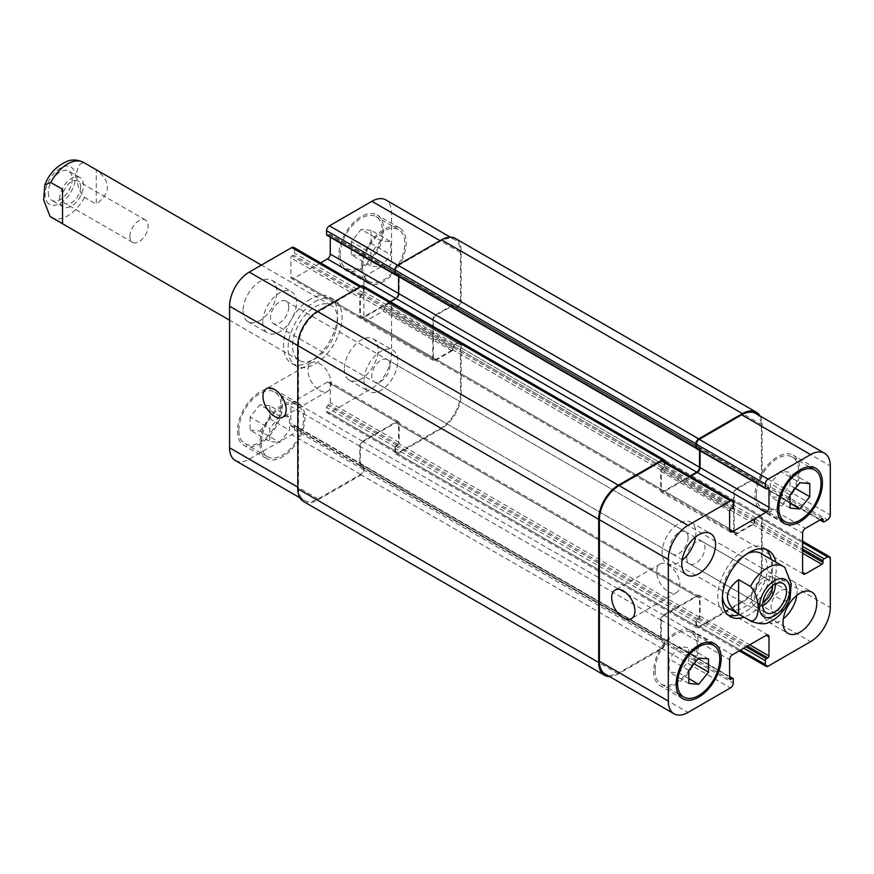 <?xml version="1.0" encoding="UTF-8"?>
<svg xmlns="http://www.w3.org/2000/svg" width="874" height="874" viewBox="0 0 874 874"><rect width="100%" height="100%" fill="white"/><g stroke="black" fill="none" stroke-linecap="round" stroke-linejoin="round"><path stroke-width="0.66" stroke-dasharray="4.37 3.28" d="M96.271 169.829L84.461 163.012C74.181 161.384 74.181 187.123 84.461 197.371L96.271 204.199L96.271 169.829C111.107 181.279 111.107 192.739 96.271 204.199M62.524 189.308L62.524 223.678M129.898 236.439A12.892 7.44 -60 0 1 135.536 223.46A12.892 7.44 -60 0 1 145.466 220.008A12.892 7.44 -60 0 1 145.466 234.898A12.892 7.44 -60 0 1 132.575 242.338A12.892 7.44 -60 0 1 129.898 236.439M59.574 199.108A16.901 9.756 -60 0 1 66.948 182.098A16.901 9.756 -60 0 1 79.971 177.564A16.901 9.756 -60 0 1 79.971 197.087A16.901 9.756 -60 0 1 63.07 206.843A16.901 9.756 -60 0 1 59.574 199.108M80.637 186.938A12.892 7.44 -60 0 1 75.011 199.917A12.892 7.44 -60 0 1 65.08 203.369A12.892 7.44 -60 0 1 62.404 197.469A12.892 7.44 -60 0 1 68.03 184.49A12.892 7.44 -60 0 1 77.972 181.038A12.892 7.44 -60 0 1 80.637 186.938M48.321 192.608A16.901 9.756 120 0 0 51.817 200.354A16.901 9.756 120 0 0 68.729 190.587A16.901 9.756 120 0 0 68.729 171.075A16.901 9.756 120 0 0 55.696 175.598A16.901 9.756 120 0 0 48.321 192.608M315.077 301.639A38.183 22.047 -60 0 1 334.163 299.749A38.183 22.047 -60 0 1 334.163 343.843A38.183 22.047 -60 0 1 295.98 365.889A38.183 22.047 -60 0 1 290.135 335.288A38.183 22.047 -60 0 1 315.077 301.639M315.077 306.84A31.814 18.376 -60 0 1 330.984 305.266A31.814 18.376 -60 0 1 330.984 342.007A31.814 18.376 -60 0 1 299.17 360.372A31.814 18.376 -60 0 1 298.198 359.749A31.814 18.376 -60 0 1 294.571 333.966A31.814 18.376 -60 0 1 315.077 306.84M310.576 299.05A38.183 22.047 120 0 0 285.634 332.688A38.183 22.047 120 0 0 291.479 363.289A38.183 22.047 120 0 0 329.662 341.242A38.183 22.047 120 0 0 329.662 297.16A38.183 22.047 120 0 0 310.576 299.05M686.756 557.929A12.892 7.44 120 0 0 689.422 563.839A12.892 7.44 120 0 0 702.314 556.388A12.892 7.44 120 0 0 702.314 541.498A12.892 7.44 120 0 0 692.383 544.961A12.892 7.44 120 0 0 686.756 557.929M775.304 583.963A16.901 9.756 120 0 0 771.818 577.004A16.901 9.756 120 0 0 758.796 581.527A16.901 9.756 120 0 0 751.411 598.537A16.901 9.756 120 0 0 754.918 606.272A16.901 9.756 120 0 0 762.685 605.813M772.474 585.799A12.892 7.44 120 0 0 769.808 580.467A12.892 7.44 120 0 0 759.877 583.93A12.892 7.44 120 0 0 754.251 596.898A12.892 7.44 120 0 0 756.917 602.809A12.892 7.44 120 0 0 762.86 602.448M739.448 614.575A38.183 22.047 120 0 0 771.808 565.336A38.183 22.047 120 0 0 771.261 559.458M766.006 549.385A38.183 22.047 120 0 0 763.898 547.856A38.183 22.047 120 0 0 725.715 569.903A38.183 22.047 120 0 0 725.715 613.985A38.183 22.047 120 0 0 728.097 615.056M728.894 608.479A31.814 18.376 120 0 0 753.41 599.957A31.814 18.376 120 0 0 767.306 567.936A31.814 18.376 120 0 0 760.708 553.362M746.953 553.821A31.814 18.376 120 0 0 722.405 596.33M775.762 562.058A38.183 22.047 -60 0 1 776.298 567.936A38.183 22.047 -60 0 1 743.949 617.164M784.841 567.423L772.365 560.168L772.365 594.539L784.175 601.356L790.074 598.876M772.365 560.168L772.365 594.539M668.304 591.753A16.442 9.494 -120 0 0 676.531 592.561A16.442 9.494 -120 0 0 676.531 573.573A16.442 9.494 -120 0 0 660.089 564.08A16.442 9.494 -120 0 0 657.565 577.255A16.442 9.494 -120 0 0 668.304 591.753M319.578 390.405A16.442 9.494 -120 0 0 327.794 391.224A16.442 9.494 -120 0 0 327.794 372.237A16.442 9.494 -120 0 0 311.352 362.743A16.442 9.494 -120 0 0 308.828 375.918A16.442 9.494 -120 0 0 319.578 390.405M380.878 240.787L371.035 253.023L371.035 266.155L380.878 267.029L390.722 254.782L390.722 241.661L380.878 240.787L361.191 229.414L351.348 241.661L371.035 253.023M351.348 241.661L351.348 254.782L371.035 266.155M351.348 254.782L361.191 255.667L380.878 267.029M361.191 255.667L371.035 243.42L390.722 254.782M371.035 243.42L371.035 230.299L390.722 241.661M371.035 230.299L361.191 229.414M279.636 416.144L269.793 428.391L269.793 441.512L279.636 442.397L289.48 430.15L289.48 417.018L279.636 416.144L259.949 404.782L250.106 417.018L269.793 428.391M250.106 417.018L250.106 430.15L269.793 441.512M250.106 430.15L259.949 431.024L279.636 442.397M259.949 431.024L269.793 418.777L289.48 430.15M269.793 418.777L269.793 405.656L289.48 417.018M269.793 405.656L259.949 404.782M362.601 267.706A29.825 17.218 120 0 0 368.784 281.362A29.825 17.218 120 0 0 398.61 264.145A29.825 17.218 120 0 0 398.61 229.698A29.825 17.218 120 0 0 375.623 237.684A29.825 17.218 120 0 0 362.601 267.706M340.106 254.716A29.825 17.218 -60 0 1 353.129 224.694A29.825 17.218 -60 0 1 376.115 216.708A29.825 17.218 -60 0 1 376.115 251.155A29.825 17.218 -60 0 1 346.279 268.373A29.825 17.218 -60 0 1 340.106 254.716M361.191 268.515A31.814 18.376 120 0 0 367.79 283.089A31.814 18.376 120 0 0 399.604 264.713A31.814 18.376 120 0 0 399.604 227.972A31.814 18.376 120 0 0 375.088 236.504A31.814 18.376 120 0 0 361.191 268.515M338.697 255.525A31.814 18.376 120 0 0 345.285 270.099A31.814 18.376 120 0 0 377.109 251.723A31.814 18.376 120 0 0 377.109 214.982A31.814 18.376 120 0 0 352.583 223.515A31.814 18.376 120 0 0 338.697 255.525M261.359 443.074A29.825 17.218 120 0 0 267.531 456.731A29.825 17.218 120 0 0 297.368 439.502A29.825 17.218 120 0 0 297.368 405.055A29.825 17.218 120 0 0 274.381 413.052A29.825 17.218 120 0 0 261.359 443.074M238.853 430.084A29.825 17.218 -60 0 1 251.876 400.063A29.825 17.218 -60 0 1 274.862 392.065A29.825 17.218 -60 0 1 274.862 426.512A29.825 17.218 -60 0 1 245.037 443.741A29.825 17.218 -60 0 1 238.853 430.084M259.949 443.883A31.814 18.376 120 0 0 266.537 458.446A31.814 18.376 120 0 0 298.362 440.081A31.814 18.376 120 0 0 298.362 403.34A31.814 18.376 120 0 0 273.835 411.862A31.814 18.376 120 0 0 259.949 443.883M237.455 430.893A31.814 18.376 120 0 0 244.043 445.456A31.814 18.376 120 0 0 275.856 427.091A31.814 18.376 120 0 0 275.856 390.35A31.814 18.376 120 0 0 251.341 398.872A31.814 18.376 120 0 0 237.455 430.893M364.01 380.561A23.86 13.776 120 0 0 368.948 391.486A23.86 13.776 120 0 0 392.819 377.699A23.86 13.776 120 0 0 392.819 350.146A23.86 13.776 120 0 0 374.422 356.537A23.86 13.776 120 0 0 364.01 380.561M390.001 365.551A12.892 7.44 -60 0 1 384.374 378.529A12.892 7.44 -60 0 1 374.433 381.982A12.892 7.44 -60 0 1 374.433 367.091A12.892 7.44 -60 0 1 387.335 359.651A12.892 7.44 -60 0 1 390.001 365.551M344.323 369.189A23.86 13.776 120 0 0 349.261 380.114A23.86 13.776 120 0 0 373.132 366.337A23.86 13.776 120 0 0 373.132 338.784A23.86 13.776 120 0 0 354.735 345.175A23.86 13.776 120 0 0 344.323 369.189M243.081 310.74A23.86 13.776 120 0 0 248.019 321.665A23.86 13.776 120 0 0 271.88 307.888A23.86 13.776 120 0 0 271.88 280.325A23.86 13.776 120 0 0 253.493 286.716A23.86 13.776 120 0 0 243.081 310.74M262.768 322.102A23.86 13.776 120 0 0 267.706 333.027A23.86 13.776 120 0 0 291.566 319.25A23.86 13.776 120 0 0 291.566 291.697A23.86 13.776 120 0 0 273.18 298.089A23.86 13.776 120 0 0 262.768 322.102M288.759 307.091A12.892 7.44 -60 0 1 283.132 320.07A12.892 7.44 -60 0 1 273.191 323.522A12.892 7.44 -60 0 1 273.191 308.642A12.892 7.44 -60 0 1 286.082 301.191A12.892 7.44 -60 0 1 288.759 307.091M235.346 460.522A27.837 16.071 120 0 0 249.265 459.145L291.73 434.629A3.977 2.294 120 0 0 294.549 429.757L294.549 425.857A1.595 0.918 120 0 0 294.21 425.135A1.595 0.918 120 0 0 293.424 425.212L292.014 426.02A1.595 0.918 -60 0 1 291.217 426.097A1.595 0.918 -60 0 1 290.889 425.376L290.889 406.377A3.977 2.294 -60 0 1 293.697 401.505L327.444 382.014A3.977 2.294 -60 0 1 329.432 381.818A3.977 2.294 -60 0 1 330.263 383.642L330.263 402.641A1.595 0.918 -60 0 1 329.137 404.586L327.728 405.405A1.595 0.918 120 0 0 326.603 407.35L326.603 411.25A3.977 2.294 120 0 0 327.433 413.063A3.977 2.294 120 0 0 329.422 412.867L371.887 388.351A27.837 16.071 120 0 0 391.574 354.254L391.574 305.212A3.977 2.294 120 0 0 390.744 303.398A3.977 2.294 120 0 0 388.755 303.595L385.379 305.539A1.595 0.918 120 0 0 384.254 307.495L384.254 309.112A1.595 0.918 -60 0 1 383.129 311.068L366.676 320.561A3.977 2.294 -60 0 1 364.687 320.758A3.977 2.294 -60 0 1 363.868 318.934L363.868 279.964A3.977 2.294 -60 0 1 366.676 275.091L383.129 265.598A1.595 0.918 -60 0 1 383.926 265.521A1.595 0.918 -60 0 1 384.254 266.242L384.254 267.87A1.595 0.918 120 0 0 384.593 268.602A1.595 0.918 120 0 0 385.379 268.526L388.755 266.57A3.977 2.294 120 0 0 391.574 261.697L391.574 212.666A27.837 16.071 120 0 0 385.805 199.917M320.594 262.899L293.697 278.424A3.977 2.294 -60 0 1 291.708 278.62A3.977 2.294 -60 0 1 290.889 276.796L290.889 257.808A1.595 0.918 -60 0 1 292.014 255.853L293.424 255.044A1.595 0.918 120 0 0 294.549 253.099L294.549 249.199A3.977 2.294 120 0 0 293.719 247.375M326.931 235.314A1.595 0.918 120 0 0 327.728 235.237L329.137 234.418A1.595 0.918 -60 0 1 329.935 234.341A1.595 0.918 -60 0 1 330.263 235.073L330.263 237.236M780.242 471.348L770.398 483.595L770.398 496.716L780.242 497.601L790.085 485.354L790.085 472.233L780.242 471.348L799.929 482.71M790.085 494.957L770.398 483.595M790.085 508.089L770.398 496.716M790.085 503.282L780.242 497.601M795.362 488.402L790.085 485.354M809.772 483.595L790.085 472.233M679 646.705L669.156 658.952L669.156 672.084L679 672.958L688.843 660.711L688.843 647.59L679 646.705L698.687 658.078M688.843 670.325L669.156 658.952M688.843 683.446L669.156 672.084M688.843 678.639L679 672.958M694.109 663.759L688.843 660.711M708.519 658.952L688.843 647.59M756.338 495.023A29.825 17.218 120 0 0 762.51 508.679A29.825 17.218 120 0 0 792.347 491.461A29.825 17.218 120 0 0 792.347 457.015A29.825 17.218 120 0 0 769.36 465.012A29.825 17.218 120 0 0 756.338 495.023M754.928 495.842A31.814 18.376 120 0 0 761.516 510.405A31.814 18.376 120 0 0 793.341 492.029A31.814 18.376 120 0 0 793.341 455.288A31.814 18.376 120 0 0 768.814 463.821A31.814 18.376 120 0 0 754.928 495.842M655.085 670.391A29.825 17.218 120 0 0 661.268 684.047A29.825 17.218 120 0 0 691.094 666.818A29.825 17.218 120 0 0 691.094 632.383A29.825 17.218 120 0 0 668.107 640.369A29.825 17.218 120 0 0 655.085 670.391M653.686 671.199A31.814 18.376 120 0 0 660.274 685.762A31.814 18.376 120 0 0 692.088 667.397A31.814 18.376 120 0 0 692.088 630.657A31.814 18.376 120 0 0 667.572 639.178A31.814 18.376 120 0 0 653.686 671.199M796.826 595.38A23.86 13.776 120 0 0 792.172 580.718A23.86 13.776 120 0 0 773.785 587.11A23.86 13.776 120 0 0 763.363 611.123A23.86 13.776 120 0 0 768.312 622.048A23.86 13.776 120 0 0 783.344 618.748M789.353 596.123A12.892 7.44 120 0 0 786.687 590.212A12.892 7.44 120 0 0 773.796 597.663A12.892 7.44 120 0 0 773.796 612.554A12.892 7.44 120 0 0 783.727 609.091A12.892 7.44 120 0 0 789.353 596.123M695.584 536.931A23.86 13.776 120 0 0 690.93 522.259A23.86 13.776 120 0 0 672.532 528.65A23.86 13.776 120 0 0 662.121 552.674A23.86 13.776 120 0 0 667.059 563.588A23.86 13.776 120 0 0 682.091 560.289M688.111 537.663A12.892 7.44 120 0 0 685.445 531.763A12.892 7.44 120 0 0 672.543 539.203A12.892 7.44 120 0 0 672.543 554.094A12.892 7.44 120 0 0 682.485 550.642A12.892 7.44 120 0 0 688.111 537.663M663.552 460.893A3.977 2.294 -60 0 1 664.371 462.717L664.371 466.607A1.595 0.918 -60 0 1 664.327 466.967A1.595 0.918 -60 0 1 663.803 467.426L662.405 468.235A1.595 0.918 120 0 0 661.312 469.819A1.595 0.918 120 0 0 660.711 471.315L660.711 490.314A3.977 2.294 120 0 0 661.542 492.138A3.977 2.294 120 0 0 663.53 491.942L690.427 476.417M664.928 461.691L664.928 465.471A1.595 0.918 -60 0 1 664.327 466.967A1.595 0.918 -60 0 1 663.246 468.562L661.837 469.371A1.595 0.918 120 0 0 661.312 469.819A1.595 0.918 120 0 0 661.279 470.179L661.279 489.342A3.977 2.294 120 0 0 662.099 491.166A3.977 2.294 120 0 0 664.087 490.969L689.859 476.09M700.085 450.755L700.085 448.591A1.595 0.918 120 0 0 699.757 447.859A1.595 0.918 120 0 0 699.484 447.783A1.595 0.918 120 0 0 699.2 447.368A1.595 0.918 120 0 0 698.402 447.455L696.993 448.264A1.595 0.918 -60 0 1 696.469 448.417M699.528 450.427L699.528 448.1A1.595 0.918 120 0 0 699.484 447.783A1.595 0.918 120 0 0 698.96 447.936L697.561 448.755A1.595 0.918 -60 0 1 696.764 448.832M755.628 413.435A27.837 16.071 -60 0 1 761.396 426.184L761.396 475.216A3.977 2.294 -60 0 1 758.588 480.088L755.212 482.033A1.595 0.918 -60 0 1 754.918 482.164A1.595 0.918 -60 0 1 754.786 481.629L754.786 480.012A1.595 0.918 120 0 0 754.459 479.28A1.595 0.918 120 0 0 753.956 479.236A1.595 0.918 120 0 0 753.759 479.039A1.595 0.918 120 0 0 752.962 479.116L736.509 488.61A3.977 2.294 120 0 0 733.69 493.482L733.69 532.452A3.977 2.294 120 0 0 734.521 534.276A3.977 2.294 120 0 0 736.509 534.08L752.962 524.575A1.595 0.918 120 0 0 753.956 523.308A1.595 0.918 120 0 0 754.087 522.63L754.087 521.002A1.595 0.918 -60 0 1 754.918 519.276A1.595 0.918 -60 0 1 755.212 519.058L758.588 517.113A3.977 2.294 -60 0 1 760.577 516.916A3.977 2.294 -60 0 1 761.396 518.73L761.396 567.772A27.837 16.071 -60 0 1 741.709 601.869L699.244 626.385A3.977 2.294 -60 0 1 697.255 626.582A3.977 2.294 -60 0 1 696.436 624.768L696.436 620.868A1.595 0.918 -60 0 1 696.469 620.507A1.595 0.918 -60 0 1 697.561 618.923L698.96 618.104A1.595 0.918 120 0 0 699.484 617.656A1.595 0.918 120 0 0 700.085 616.159L700.085 597.161A3.977 2.294 120 0 0 699.266 595.336A3.977 2.294 120 0 0 697.277 595.533L663.53 615.023A3.977 2.294 120 0 0 660.711 619.895L660.711 638.894A1.595 0.918 120 0 0 661.039 639.615A1.595 0.918 120 0 0 661.312 639.692A1.595 0.918 120 0 0 661.607 640.107A1.595 0.918 120 0 0 662.405 640.03L663.803 639.211A1.595 0.918 -60 0 1 664.327 639.058A1.595 0.918 -60 0 1 664.371 639.375L664.371 643.275A3.977 2.294 -60 0 1 661.552 648.147L619.087 672.663A27.837 16.071 -60 0 1 605.169 674.04M759.998 415.958A27.837 16.071 -60 0 1 762.095 424.961L762.095 475.467A3.977 2.294 -60 0 1 759.288 480.329L755.912 482.284A1.595 0.918 -60 0 1 755.114 482.361A1.595 0.918 -60 0 1 754.918 482.164A1.595 0.918 -60 0 1 754.415 482.12A1.595 0.918 -60 0 1 754.087 481.388L754.087 479.76A1.595 0.918 120 0 0 753.956 479.236A1.595 0.918 120 0 0 753.661 479.356L737.066 488.937A3.977 2.294 120 0 0 734.258 493.81L734.258 531.479A3.977 2.294 120 0 0 735.078 533.304A3.977 2.294 120 0 0 737.066 533.107L753.661 523.526A1.595 0.918 120 0 0 753.956 523.308A1.595 0.918 120 0 0 754.786 521.57L754.786 519.954A1.595 0.918 -60 0 1 754.918 519.276A1.595 0.918 -60 0 1 755.912 518.009L759.288 516.053A3.977 2.294 -60 0 1 761.276 515.857A3.977 2.294 -60 0 1 762.095 517.681L762.095 568.176A27.837 16.071 -60 0 1 742.408 602.273L698.687 627.521A3.977 2.294 -60 0 1 696.687 627.718A3.977 2.294 -60 0 1 695.868 625.904L695.868 622.004A1.595 0.918 -60 0 1 696.469 620.507A1.595 0.918 -60 0 1 696.993 620.059L698.402 619.24A1.595 0.918 120 0 0 699.484 617.656A1.595 0.918 120 0 0 699.528 617.295L699.528 598.133A3.977 2.294 120 0 0 698.697 596.308A3.977 2.294 120 0 0 696.709 596.516L664.087 615.351A3.977 2.294 120 0 0 661.279 620.212L661.279 639.375A1.595 0.918 120 0 0 661.312 639.692A1.595 0.918 120 0 0 661.837 639.539L663.246 638.73A1.595 0.918 -60 0 1 664.043 638.654A1.595 0.918 -60 0 1 664.327 639.058A1.595 0.918 -60 0 1 664.601 639.134A1.595 0.918 -60 0 1 664.928 639.866L664.928 643.756A3.977 2.294 -60 0 1 662.121 648.628L618.388 673.876A27.837 16.071 -60 0 1 609.539 676.563M361.475 466.29A1.595 0.918 -60 0 1 360.678 466.366A1.595 0.918 -60 0 1 360.394 465.951A1.595 0.918 120 0 0 360.918 465.798L362.317 464.99A1.595 0.918 -60 0 1 363.114 464.913A1.595 0.918 -60 0 1 363.409 465.329A1.595 0.918 120 0 0 362.885 465.481L361.475 466.29L662.405 640.03M390.208 301.617L363.169 317.229A3.977 2.294 -60 0 1 361.181 317.426A3.977 2.294 -60 0 1 360.35 315.612L360.35 296.45A1.595 0.918 -60 0 1 360.394 296.089A1.595 0.918 -60 0 1 361.475 294.494L362.885 293.686A1.595 0.918 120 0 0 363.409 293.238A1.595 0.918 -60 0 1 362.317 294.822L360.918 295.631A1.595 0.918 120 0 0 360.394 296.089A1.595 0.918 -60 0 0 359.793 297.586L290.889 257.808M395.583 274.786A1.595 0.918 -60 0 1 395.551 274.676A1.595 0.918 120 0 0 396.075 274.523L397.473 273.715A1.595 0.918 -60 0 1 398.271 273.638A1.595 0.918 -60 0 1 398.566 274.054A1.595 0.918 120 0 0 398.041 274.207L396.632 275.015A1.595 0.918 -60 0 1 396.239 275.157M396.075 446.319A1.595 0.918 120 0 0 395.551 446.767A1.595 0.918 -60 0 1 396.632 445.183L398.041 444.374A1.595 0.918 120 0 0 398.566 443.916A1.595 0.918 -60 0 1 397.473 445.511L396.075 446.319L696.993 620.059M452.83 305.299A1.595 0.918 -60 0 0 452.033 305.376L435.58 314.88A3.977 2.294 -60 0 0 432.772 319.753L432.772 358.722A3.977 2.294 -60 0 0 433.591 360.536A3.977 2.294 -60 0 0 435.58 360.339L452.033 350.845A1.595 0.918 -60 0 0 453.027 349.578A1.595 0.918 120 0 0 453.158 348.89L453.158 347.273A1.595 0.918 -60 0 1 453.988 345.536A1.595 0.918 120 0 0 453.868 346.213L453.868 347.841A1.595 0.918 -60 0 1 453.027 349.578A1.595 0.918 -60 0 1 452.743 349.786L436.148 359.367A3.977 2.294 -60 0 1 434.159 359.564A3.977 2.294 -60 0 1 433.329 357.739L433.329 320.07A3.977 2.294 -60 0 1 436.148 315.197L452.743 305.627A1.595 0.918 -60 0 1 453.027 305.496A1.595 0.918 -60 0 1 453.53 305.539A1.595 0.918 -60 0 1 453.868 306.271L453.868 307.899A1.595 0.918 120 0 0 453.988 308.424A1.595 0.918 -60 0 1 453.486 308.38A1.595 0.918 -60 0 1 453.158 307.648L453.158 306.031A1.595 0.918 120 0 0 453.027 305.496A1.595 0.918 -60 0 0 452.83 305.299L383.926 265.521M664.928 465.471L364.01 291.741A1.595 0.918 120 0 1 363.409 293.238A1.595 0.918 120 0 0 363.442 292.877L363.442 288.977A3.977 2.294 120 0 0 362.623 287.153A3.977 2.294 120 0 0 360.634 287.349L318.169 311.876A27.837 16.071 120 0 0 298.482 345.973L298.482 487.561A27.837 16.071 120 0 0 304.25 500.31A27.837 16.071 120 0 0 318.169 498.923L360.634 474.407A3.977 2.294 120 0 0 363.442 469.535L363.442 465.645A1.595 0.918 120 0 0 363.409 465.329A1.595 0.918 120 0 1 363.682 465.394L664.601 639.134M661.279 639.375L360.35 465.645A1.595 0.918 -60 0 0 360.394 465.951A1.595 0.918 -60 0 1 360.121 465.886A1.595 0.918 -60 0 1 359.793 465.154L359.793 446.155A3.977 2.294 -60 0 1 362.601 441.283L396.348 421.803A3.977 2.294 -60 0 1 398.336 421.607A3.977 2.294 -60 0 1 399.167 423.42L399.167 442.419A1.595 0.918 -60 0 1 398.566 443.916A1.595 0.918 -60 0 0 398.599 443.555L398.599 424.393A3.977 2.294 -60 0 0 397.779 422.579L698.697 596.308M695.868 622.004L394.95 448.264A1.595 0.918 120 0 1 395.551 446.767A1.595 0.918 120 0 0 395.507 447.127L395.507 451.028A3.977 2.294 120 0 0 396.326 452.852A3.977 2.294 120 0 0 398.315 452.656L440.791 428.129A27.837 16.071 120 0 0 460.478 394.032L460.478 345.001A3.977 2.294 120 0 0 459.648 343.176A3.977 2.294 120 0 0 457.659 343.373L454.283 345.317A1.595 0.918 120 0 0 453.988 345.536A1.595 0.918 120 0 1 454.993 344.269L458.369 342.324A3.977 2.294 120 0 1 460.358 342.116L761.276 515.857M755.912 482.284L454.993 308.544A1.595 0.918 120 0 1 454.196 308.62A1.595 0.918 120 0 1 453.988 308.424A1.595 0.918 120 0 0 454.283 308.303L457.659 306.348A3.977 2.294 120 0 0 460.478 301.486L460.478 252.444A27.837 16.071 120 0 0 454.709 239.695A27.837 16.071 120 0 0 440.791 241.082L398.315 265.598A3.977 2.294 120 0 0 395.507 270.47L395.507 274.36A1.595 0.918 120 0 0 395.551 274.676M699.528 448.1L398.599 274.36A1.595 0.918 -60 0 0 398.566 274.054A1.595 0.918 -60 0 1 398.839 274.119A1.595 0.918 -60 0 1 399.167 274.851L399.167 293.85A3.977 2.294 -60 0 1 396.348 298.722L362.601 318.202A3.977 2.294 -60 0 1 360.612 318.398A3.977 2.294 -60 0 1 359.793 316.585L359.793 297.586M360.35 465.645L360.35 446.483A3.977 2.294 -60 0 1 363.169 441.61L395.791 422.776A3.977 2.294 -60 0 1 397.779 422.579M398.599 274.36L398.599 276.523M303.54 501.523A27.837 16.071 120 0 0 317.47 500.147L361.191 474.899A3.977 2.294 120 0 0 364.01 470.026L364.01 466.126A1.595 0.918 120 0 0 363.682 465.394M364.01 291.741L364.01 287.841A3.977 2.294 120 0 0 363.191 286.017M454.993 308.544L458.369 306.599A3.977 2.294 120 0 0 461.177 301.727L461.177 251.231A27.837 16.071 120 0 0 455.409 238.482M394.95 448.264L394.95 452.164A3.977 2.294 120 0 0 395.769 453.988A3.977 2.294 120 0 0 397.757 453.792L441.49 428.533A27.837 16.071 120 0 0 461.177 394.436L461.177 343.941A3.977 2.294 120 0 0 460.358 342.116M48.878 203.882A21.479 12.4 -60 0 1 45.087 194.476A21.479 12.4 -60 0 1 64.512 166.421A21.479 12.4 -60 0 1 73.099 187.702A21.479 12.4 -60 0 1 48.878 203.882M83.489 162.378A31.814 18.376 -60 0 1 84.461 163.012M84.461 197.371A31.814 18.376 -60 0 1 51.675 217.484M751.389 621.469A31.814 18.376 120 0 0 784.175 601.356M619.087 672.663L687.991 712.441M661.552 648.147L730.456 687.925M664.371 643.275L733.275 683.053M664.371 639.375L733.275 679.153M663.246 638.73L729.615 677.044M661.837 639.539L660.711 638.894M660.711 619.895L729.615 659.673M663.53 615.023L732.434 654.801M697.277 595.533L700.085 597.161M700.085 616.159L749.728 644.815M698.96 618.104L747.478 646.115M697.561 618.923L746.068 646.924M696.436 620.868L743.818 648.224M696.436 624.768L740.442 650.18M699.244 626.385L768.148 666.163M741.709 601.869L810.613 641.647M761.396 567.772L830.3 607.55M761.396 518.73L830.3 558.519M758.588 517.113L802.594 542.525M755.212 519.058L802.594 546.414M754.087 521.002L802.594 549.014M754.087 522.63L802.594 550.642M752.962 524.575L802.594 553.242M736.509 534.08L733.69 532.452M733.69 493.482L802.594 533.271M736.509 488.61L805.413 528.399M752.962 479.116L754.087 479.76M754.087 481.388L820.457 519.713M755.212 482.033L824.116 521.822M758.588 480.088L827.492 519.866M761.396 475.216L830.3 515.005M761.396 426.184L830.3 465.962M697.561 448.755L766.454 488.533M698.96 447.936L700.085 448.591M663.53 491.942L660.711 490.314M660.711 471.315L729.615 511.104M661.837 469.371L730.74 509.149M663.246 468.562L732.15 508.34M664.371 466.607L733.275 506.396M664.371 462.717L733.275 502.495M318.169 498.923L249.265 459.145M298.482 487.561L297.783 487.157M360.634 474.407L291.73 434.629M363.442 469.535L294.549 429.757M363.442 465.645L294.549 425.857M362.317 464.99L293.424 425.212M360.918 465.798L292.014 426.02M359.793 465.154L290.889 425.376M359.793 446.155L290.889 406.377M362.601 441.283L293.697 401.505M396.348 421.803L327.444 382.014M399.167 423.42L330.263 383.642M399.167 442.419L330.263 402.641M398.041 444.374L329.137 404.586M396.632 445.183L327.728 405.405M395.507 447.127L326.603 407.35M395.507 451.028L326.603 411.25M398.315 452.656L329.422 412.867M440.791 428.129L371.887 388.351M460.478 394.032L391.574 354.254M460.478 345.001L391.574 305.212M457.659 343.373L388.755 303.595M454.283 345.317L385.379 305.539M453.158 347.273L384.254 307.495M453.158 348.89L384.254 309.112M452.033 350.845L383.129 311.068M435.58 360.339L366.676 320.561M432.772 358.722L363.868 318.934M432.772 319.753L363.868 279.964M435.58 314.88L366.676 275.091M452.033 305.376L383.129 265.598M453.158 306.031L384.254 266.242M453.158 307.648L384.254 267.87M454.283 308.303L385.379 268.526M457.659 306.348L388.755 266.57M460.478 301.486L391.574 261.697M460.478 252.444L391.574 212.666M440.791 241.082L440.081 240.678M398.315 265.598L397.615 265.193M395.507 270.47L394.95 270.142M395.507 274.36L394.961 274.043M396.632 275.015L327.728 235.237M398.041 274.207L329.137 234.418M399.167 274.851L330.263 235.073M399.167 293.85L398.599 293.522M396.348 298.722L395.791 298.395M362.601 318.202L293.697 278.424M359.793 316.585L290.889 276.796M360.918 295.631L292.014 255.853M362.317 294.822L293.424 255.044M363.442 292.877L294.549 253.099M363.442 288.977L294.549 249.199M360.634 287.349L359.935 286.945M318.169 311.876L317.47 311.472M298.482 345.973L297.783 345.569M662.121 648.628L361.191 474.899M664.928 643.756L364.01 470.026M618.388 673.876L317.47 500.147M664.928 461.581L364.01 287.841M663.803 467.426L362.885 293.686M662.405 468.235L361.475 294.494M661.279 470.179L360.35 296.45M661.279 489.342L360.35 315.612M664.087 490.969L363.169 317.229M698.402 447.455L397.473 273.715M696.993 448.264L396.075 274.523M762.095 424.961L461.177 251.231M762.095 475.467L461.177 301.727M759.288 480.329L458.369 306.599M754.786 481.629L453.868 307.899M754.786 480.012L453.868 306.271M753.661 479.356L452.743 305.627M737.066 488.937L436.148 315.197M734.258 493.81L433.329 320.07M734.258 531.479L433.329 357.739M737.066 533.107L436.148 359.367M753.661 523.526L452.743 349.786M754.786 521.57L453.868 347.841M754.786 519.954L453.868 346.213M755.912 518.009L454.993 344.269M759.288 516.053L458.369 342.324M762.095 517.681L461.177 343.941M762.095 568.176L461.177 394.436M742.408 602.273L441.49 428.533M698.687 627.521L397.757 453.792M695.868 625.904L394.95 452.164M698.402 619.24L397.473 445.511M699.528 617.295L398.599 443.555M699.528 598.133L398.599 424.393M696.709 596.516L395.791 422.776M664.087 615.351L363.169 441.61M661.279 620.212L360.35 446.483M663.803 639.211L362.885 465.481M364.01 466.126L664.928 639.866M79.971 177.564L68.729 171.075M63.07 206.843L51.817 200.354M145.466 220.008L77.972 181.038M132.575 242.338L65.08 203.369M334.163 299.749L329.662 297.16M295.98 365.889L291.479 363.289M330.984 305.266L261.392 265.084M299.17 360.372L229.578 320.201M754.918 606.272L766.159 612.772M771.818 577.004L783.071 583.493M689.422 563.839L756.917 602.809M702.314 541.498L769.808 580.467M725.715 613.985L730.216 616.585M763.898 547.856L768.399 550.456M660.089 564.08L615.088 590.059M676.531 592.561L631.531 618.541M311.352 362.743L266.352 388.722M327.794 391.224L282.794 417.204M398.61 229.698L376.115 216.708M368.784 281.362L346.279 268.373M399.604 227.972L377.109 214.982M367.79 283.089L345.285 270.099M297.368 405.055L274.862 392.065M267.531 456.731L245.037 443.741M298.362 403.34L275.856 390.35M266.537 458.446L244.043 445.456M349.261 380.114L368.948 391.486M373.132 338.784L392.819 350.146M248.019 321.665L267.706 333.027M271.88 280.325L291.566 291.697M809.302 466.814L792.347 457.015M779.477 518.479L762.51 508.679M815.835 468.278L793.341 455.288M784.022 523.395L761.516 510.405M708.06 642.171L691.094 632.383M678.235 693.836L661.268 684.047M714.593 643.646L692.088 630.657M682.769 698.752L660.274 685.762M768.312 622.048L787.998 633.41M792.172 580.718L811.859 592.08M374.433 381.982L773.796 612.554M387.335 359.651L786.687 590.212M667.059 563.588L686.745 574.961M690.93 522.259L710.617 533.621M273.191 323.522L672.543 554.094M286.082 301.191L685.445 531.763M729.615 676.509L664.043 638.654M729.943 679.404L661.039 639.615M768.17 635.125L699.266 595.336M739.284 650.846L697.255 626.582M802.594 541.181L760.577 516.916M803.424 574.054L734.521 534.276M822.663 518.817L753.759 479.039M819.987 519.975L754.415 482.12M768.661 487.637L699.757 447.859M730.446 531.916L661.542 492.138M304.25 500.31L299.88 497.787M363.114 464.913L294.21 425.135M360.121 465.886L291.217 426.097M398.336 421.607L329.432 381.818M396.326 452.852L327.433 413.063M459.648 343.176L390.744 303.398M433.591 360.536L364.687 320.758M453.486 308.38L384.593 268.602M454.709 239.695L450.339 237.182M398.839 274.119L329.935 234.341M360.612 318.398L291.708 278.62M362.623 287.153L361.093 286.279M361.181 317.426L662.099 491.166M398.271 273.638L699.2 447.368M454.196 308.62L755.114 482.361M453.53 305.539L754.459 479.28M434.159 359.564L735.078 533.304M395.769 453.988L696.687 627.718M360.678 466.366L661.607 640.107"/><path stroke-width="1.31" d="M62.524 223.678L50.047 216.424L43.7 200.026L44.814 184.971L50.714 182.491L62.524 189.308L62.524 223.678M762.685 605.813A16.901 9.756 120 0 0 775.304 583.963M762.86 602.448A12.892 7.44 120 0 0 772.485 586.378A12.892 7.44 120 0 0 772.474 585.799M762.663 605.037A16.901 9.756 -60 0 1 770.038 588.027A16.901 9.756 -60 0 1 783.071 583.493A16.901 9.756 -60 0 1 783.071 603.016A16.901 9.756 -60 0 1 766.159 612.772A16.901 9.756 -60 0 1 762.663 605.037M771.261 559.458A38.183 22.047 120 0 0 766.006 549.385M728.097 615.056A38.183 22.047 120 0 0 739.448 614.575M784.175 566.986A31.814 18.376 120 0 0 783.213 566.352L760.708 553.362A31.814 18.376 120 0 0 746.953 553.821M722.405 596.33A31.814 18.376 120 0 0 728.894 608.479L751.389 621.469C760.347 624.375 766.367 624.528 769.459 621.917C777.969 618.333 784.841 610.642 790.074 598.876L791.189 583.821L784.841 567.423L783.213 566.352A31.814 18.376 120 0 0 750.427 586.465C760.708 596.724 760.708 622.452 750.427 620.835L738.617 614.018L738.617 579.648L750.427 586.465M743.949 617.164A38.183 22.047 -60 0 1 730.216 616.585A38.183 22.047 -60 0 1 730.216 572.503A38.183 22.047 -60 0 1 768.399 550.456A38.183 22.047 -60 0 1 775.762 562.058M738.617 614.018C723.781 602.557 723.781 591.108 738.617 579.648M623.315 617.732A16.442 9.494 60 0 1 612.565 603.235A16.442 9.494 60 0 1 615.088 590.059A16.442 9.494 60 0 1 631.531 599.553A16.442 9.494 60 0 1 631.531 618.541A16.442 9.494 60 0 1 623.315 617.732M274.578 416.385A16.442 9.494 60 0 1 263.839 401.898A16.442 9.494 60 0 1 266.352 388.722A16.442 9.494 60 0 1 282.794 398.216A16.442 9.494 60 0 1 282.794 417.204A16.442 9.494 60 0 1 274.578 416.385M361.093 286.279L293.719 247.375A3.977 2.294 120 0 0 291.73 247.571L249.265 272.087A27.837 16.071 120 0 0 229.578 306.195L229.578 447.783A27.837 16.071 120 0 0 235.346 460.522L299.88 497.787M330.263 237.236L330.263 254.072A3.977 2.294 -60 0 1 327.444 258.944L320.594 262.899M450.339 237.182L385.805 199.917A27.837 16.071 120 0 0 371.887 201.293L329.422 225.82A3.977 2.294 120 0 0 326.603 230.692L326.603 234.582A1.595 0.918 120 0 0 326.931 235.314L395.835 275.091A1.595 0.918 -60 0 1 395.583 274.786M790.085 494.957L799.929 482.71L809.772 483.595L809.772 496.716L799.929 508.963L790.085 508.089L790.085 494.957M799.929 508.963L790.085 503.282M809.772 496.716L795.362 488.402M688.843 670.325L698.687 658.078L708.519 658.952L708.519 672.084L698.687 684.32L688.843 683.446L688.843 670.325M698.687 684.32L688.843 678.639M708.519 672.084L694.109 663.759M778.832 508.012A29.825 17.218 120 0 0 785.016 521.669A29.825 17.218 120 0 0 814.841 504.451A29.825 17.218 120 0 0 814.841 470.004A29.825 17.218 120 0 0 791.855 478.002A29.825 17.218 120 0 0 778.832 508.012M777.423 508.832A31.814 18.376 -60 0 1 791.32 476.811A31.814 18.376 -60 0 1 815.835 468.278A31.814 18.376 -60 0 1 815.835 505.019A31.814 18.376 -60 0 1 784.022 523.395A31.814 18.376 -60 0 1 777.423 508.832M677.59 683.381A29.825 17.218 120 0 0 683.763 697.037A29.825 17.218 120 0 0 713.599 679.808A29.825 17.218 120 0 0 713.599 645.373A29.825 17.218 120 0 0 690.613 653.359A29.825 17.218 120 0 0 677.59 683.381M676.181 684.189A31.814 18.376 -60 0 1 690.067 652.168A31.814 18.376 -60 0 1 714.593 643.646A31.814 18.376 -60 0 1 714.593 680.387A31.814 18.376 -60 0 1 682.769 698.752A31.814 18.376 -60 0 1 676.181 684.189M668.304 701.079A27.837 16.071 120 0 0 674.072 713.818A27.837 16.071 120 0 0 687.991 712.441L730.456 687.925A3.977 2.294 120 0 0 733.275 683.053L733.275 679.153A1.595 0.918 120 0 0 732.947 678.432A1.595 0.918 120 0 0 732.15 678.508L730.74 679.317A1.595 0.918 -60 0 1 729.943 679.404A1.595 0.918 -60 0 1 729.615 678.672L729.615 659.673A3.977 2.294 -60 0 1 732.434 654.801L766.181 635.322A3.977 2.294 -60 0 1 768.17 635.125A3.977 2.294 -60 0 1 768.989 636.938L768.989 655.937A1.595 0.918 -60 0 1 767.864 657.882L766.454 658.701A1.595 0.918 120 0 0 765.329 660.646L765.329 664.546A3.977 2.294 120 0 0 766.159 666.37A3.977 2.294 120 0 0 768.148 666.163L810.613 641.647A27.837 16.071 120 0 0 830.3 607.55L830.3 558.519A3.977 2.294 120 0 0 829.481 556.694A3.977 2.294 120 0 0 827.492 556.891L824.116 558.836A1.595 0.918 120 0 0 822.991 560.791L822.991 562.408A1.595 0.918 -60 0 1 821.866 564.364L805.413 573.857A3.977 2.294 -60 0 1 803.424 574.054A3.977 2.294 -60 0 1 802.594 572.241L802.594 533.271A3.977 2.294 -60 0 1 805.413 528.399L821.866 518.894A1.595 0.918 -60 0 1 822.663 518.817A1.595 0.918 -60 0 1 822.991 519.549L822.991 521.166A1.595 0.918 120 0 0 823.319 521.898A1.595 0.918 120 0 0 824.116 521.822L827.492 519.866A3.977 2.294 120 0 0 830.3 515.005L830.3 465.962A27.837 16.071 120 0 0 824.532 453.213A27.837 16.071 120 0 0 810.613 454.6L768.148 479.116A3.977 2.294 120 0 0 765.329 483.988L765.329 487.878A1.595 0.918 120 0 0 765.668 488.61A1.595 0.918 120 0 0 766.454 488.533L767.864 487.725A1.595 0.918 -60 0 1 768.661 487.637A1.595 0.918 -60 0 1 768.989 488.369L768.989 507.368A3.977 2.294 -60 0 1 766.181 512.24L732.434 531.72A3.977 2.294 -60 0 1 730.446 531.916A3.977 2.294 -60 0 1 729.615 530.103L729.615 511.104A1.595 0.918 -60 0 1 730.74 509.149L732.15 508.34A1.595 0.918 120 0 0 733.275 506.396L733.275 502.495A3.977 2.294 120 0 0 732.445 500.671A3.977 2.294 120 0 0 730.456 500.868L687.991 525.394A27.837 16.071 120 0 0 668.304 559.491L668.304 701.079L599.4 661.301L599.4 519.702A27.837 16.071 -60 0 1 619.087 485.605L661.552 461.09A3.977 2.294 -60 0 1 663.552 460.893L732.445 500.671M783.049 622.485A23.86 13.776 -60 0 1 793.472 598.471A23.86 13.776 -60 0 1 811.859 592.08A23.86 13.776 -60 0 1 811.859 619.633A23.86 13.776 -60 0 1 787.998 633.41A23.86 13.776 -60 0 1 783.049 622.485M681.807 564.036A23.86 13.776 -60 0 1 692.219 540.023A23.86 13.776 -60 0 1 710.617 533.621A23.86 13.776 -60 0 1 710.617 561.184A23.86 13.776 -60 0 1 686.745 574.961A23.86 13.776 -60 0 1 681.807 564.036M783.344 618.748A23.86 13.776 120 0 0 796.826 595.38M682.091 560.289A23.86 13.776 120 0 0 695.584 536.931M765.668 488.61L696.764 448.832A1.595 0.918 -60 0 1 696.469 448.417A1.595 0.918 -60 0 1 696.436 448.1L696.436 444.2A3.977 2.294 -60 0 1 699.244 439.338L741.709 414.811A27.837 16.071 -60 0 1 755.628 413.435L824.532 453.213M674.072 713.818L605.169 674.04A27.837 16.071 -60 0 1 599.4 661.301M690.427 476.417L697.277 472.463A3.977 2.294 120 0 0 700.085 467.59L700.085 450.755M609.539 676.563A27.837 16.071 -60 0 1 604.469 675.263A27.837 16.071 -60 0 1 598.701 662.514L598.701 519.298A27.837 16.071 -60 0 1 618.388 485.201L662.121 459.953A3.977 2.294 -60 0 1 664.109 459.757A3.977 2.294 -60 0 1 664.928 461.581L664.928 461.691M689.859 476.09L696.709 472.135A3.977 2.294 120 0 0 699.528 467.262L699.528 450.427M696.469 448.417A1.595 0.918 -60 0 1 696.196 448.34A1.595 0.918 -60 0 1 695.868 447.619L695.868 443.719A3.977 2.294 -60 0 1 698.687 438.846L742.408 413.599A27.837 16.071 -60 0 1 756.338 412.222A27.837 16.071 -60 0 1 759.998 415.958M398.599 276.523L398.599 293.522A3.977 2.294 -60 0 1 395.791 298.395L390.208 301.617M664.109 459.757L363.191 286.017A3.977 2.294 120 0 0 361.191 286.213L317.47 311.472A27.837 16.071 120 0 0 297.783 345.569L297.783 488.774A27.837 16.071 120 0 0 303.54 501.523L604.469 675.263M756.338 412.222L455.409 238.482A27.837 16.071 120 0 0 441.49 239.858L397.757 265.106A3.977 2.294 120 0 0 394.95 269.979L394.95 273.879A1.595 0.918 120 0 0 395.277 274.611A1.595 0.918 120 0 0 395.551 274.676M50.714 182.491A31.814 18.376 -60 0 1 83.489 162.378C74.519 158.128 68.565 160.86 67.964 160.991C56.755 165.689 49.031 173.686 44.814 184.971M229.578 320.201L51.675 217.484A31.814 18.376 -60 0 1 50.714 216.861M786.01 579.954A21.479 12.4 120 0 0 761.789 596.144A21.479 12.4 120 0 0 770.376 617.415A21.479 12.4 120 0 0 789.801 589.36A21.479 12.4 120 0 0 786.01 579.954M750.427 620.835A31.814 18.376 120 0 0 751.389 621.469M729.615 677.044L732.15 678.508M729.615 678.672L730.74 679.317M766.181 635.322L768.989 636.938M749.728 644.815L768.989 655.937M747.478 646.115L767.864 657.882M746.068 646.924L766.454 658.701M743.818 648.224L765.329 660.646M740.442 650.18L765.329 664.546M802.594 542.525L827.492 556.891M802.594 546.414L824.116 558.836M802.594 549.014L822.991 560.791M802.594 550.642L822.991 562.408M802.594 553.242L821.866 564.364M802.594 572.241L805.413 573.857M821.866 518.894L822.991 519.549M820.457 519.713L822.991 521.166M741.709 414.811L810.613 454.6M699.244 439.338L768.148 479.116M696.436 444.2L765.329 483.988M696.436 448.1L765.329 487.878M767.864 487.725L768.989 488.369M700.085 467.59L768.989 507.368M697.277 472.463L766.181 512.24M729.615 530.103L732.434 531.72M661.552 461.09L730.456 500.868M619.087 485.605L687.991 525.394M599.4 519.702L668.304 559.491M297.783 487.157L229.578 447.783M440.081 240.678L371.887 201.293M397.615 265.193L329.422 225.82M394.95 270.142L326.603 230.692M394.961 274.043L326.603 234.582M699.528 467.262L330.263 254.072M696.709 472.135L327.444 258.944M359.935 286.945L291.73 247.571M618.388 485.201L249.265 272.087M598.701 519.298L229.578 306.195M598.701 662.514L297.783 488.774M662.121 459.953L361.191 286.213M695.868 447.619L394.95 273.879M695.868 443.719L394.95 269.979M698.687 438.846L397.757 265.106M742.408 413.599L441.49 239.858M51.675 217.484L50.047 216.424M261.392 265.084L83.489 162.378M814.841 470.004L809.302 466.814M785.016 521.669L779.477 518.479M713.599 645.373L708.06 642.171M683.763 697.037L678.235 693.836M732.947 678.432L729.615 676.509M766.159 666.37L739.284 650.846M829.481 556.694L802.594 541.181M823.319 521.898L819.987 519.975M395.277 274.611L696.196 448.34"/></g></svg>
